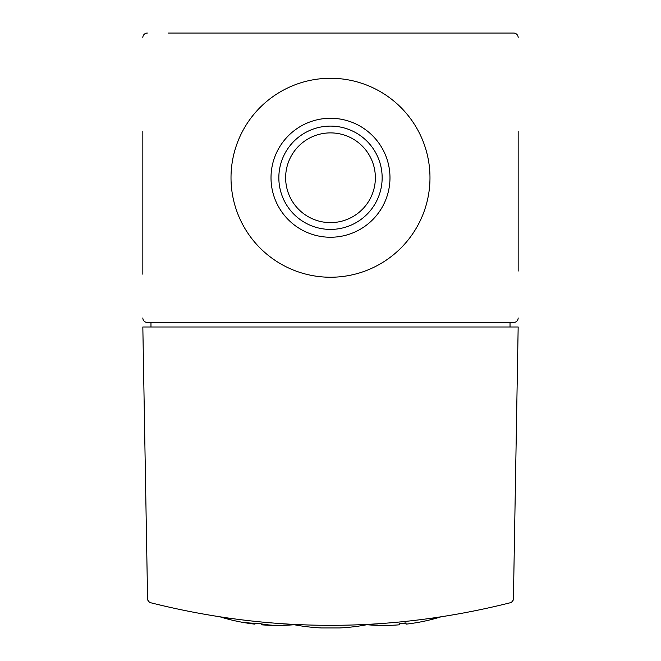 <?xml version="1.0" encoding="UTF-8"?>
<svg xmlns="http://www.w3.org/2000/svg" width="661" height="661" viewBox="0 0 661 661"><rect width="100%" height="100%" fill="white"/><g stroke="black" fill="none" stroke-linecap="round" stroke-linejoin="round"><path stroke-width="0.99" d="M296.161 624.628L293.03 624.48M364.922 624.628L368.169 624.463A193.913 193.913 0 0 1 339.547 627.95L321.453 627.95A193.913 193.913 0 0 1 292.831 624.463L296.078 624.628M364.798 624.637L367.987 624.48M294.913 624.571L283.478 623.918M232.647 618.803L220.733 617.077A195.359 195.359 0 0 0 244.396 622.654L244.396 622.472A193.161 136.579 -90 0 0 258.145 623.24A195.342 138.132 90 0 0 271.894 625.19L271.894 625.372A195.309 138.108 -90 0 1 271.258 625.356A195.309 138.108 -90 0 1 261.359 624.546L261.359 624.794A195.359 195.359 0 0 0 271.258 625.356M365.508 624.604L377.522 623.918M428.353 618.803L440.267 617.077A195.359 195.359 0 0 1 416.604 622.654L416.604 622.654A194.028 137.199 -90 0 1 415.876 622.778A195.359 195.359 0 0 1 406.061 624.158L406.061 622.893A194.094 194.094 0 0 1 399.641 623.53L399.641 624.794A195.359 195.359 0 0 1 389.825 625.347A195.309 138.099 90 0 1 389.106 625.372L389.106 625.372A195.359 195.359 0 0 1 366.855 624.719M149.634 602.477C270.209 632.949 390.791 632.949 511.366 602.477L513.407 599.899L518.166 326.988L142.834 326.988L147.593 599.899L149.634 602.477M518.166 271.093L518.166 131.242M518.166 224.277L518.166 263.342M518.166 37.57A4.52 4.52 0 0 0 513.647 33.05L168.158 33.05M207.951 33.05L453.049 33.05M142.834 131.242L142.834 274.208M142.834 258.707L142.834 224.277M147.353 33.05A4.52 4.52 0 0 0 142.834 37.57M142.834 317.941A4.52 4.52 0 0 0 147.353 322.469L513.647 322.469A4.52 4.52 0 0 0 518.166 317.941M231.011 177.759A99.489 99.489 0 0 0 380.24 263.913A99.489 99.489 0 0 0 380.24 91.598A99.489 99.489 0 0 0 231.011 177.759M510.028 326.988L510.028 322.469M150.972 322.469L150.972 326.988M406.061 623.24A193.169 136.587 90 0 1 402.855 623.249A195.342 138.132 -90 0 1 399.641 623.877M245.033 622.761A195.359 195.359 0 0 0 254.939 624.158L254.939 623.91A194.02 137.191 90 0 1 245.033 622.761A194.02 137.191 90 0 1 244.396 622.654L244.396 622.472M254.939 623.232L254.939 623.91M261.359 623.868L261.359 624.546M271.894 625.19L271.894 625.372A195.359 195.359 0 0 0 294.145 624.719M285.635 177.759A44.865 44.865 0 0 0 352.933 216.61A44.865 44.865 0 0 0 352.933 138.901A44.865 44.865 0 0 0 285.635 177.759M278.843 177.759A51.657 51.657 0 0 0 356.329 222.493A51.657 51.657 0 0 0 356.329 133.026A51.657 51.657 0 0 0 278.843 177.759M271.01 177.759A59.49 59.49 0 0 0 360.245 229.276A59.49 59.49 0 0 0 360.245 126.243A59.49 59.49 0 0 0 271.01 177.759"/></g></svg>
